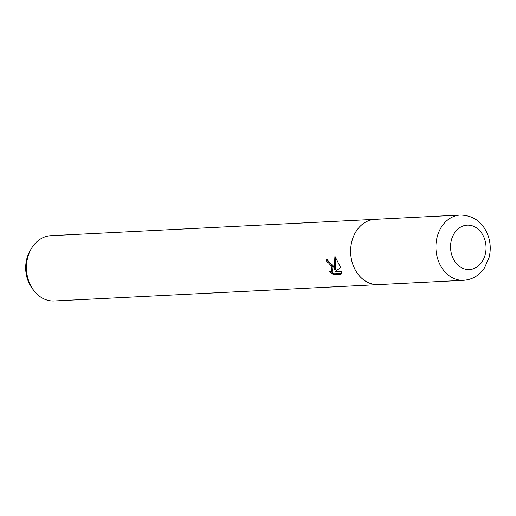 <?xml version="1.0" encoding="UTF-8"?>
<svg xmlns="http://www.w3.org/2000/svg" width="516" height="516" viewBox="0 0 516 516"><rect width="100%" height="100%" fill="white"/><g stroke="black" fill="none" stroke-linecap="round" stroke-linejoin="round"><path stroke-width="0.77" d="M333.33 265.992L334.613 269.72L334.258 265.946L334.948 256.31L340.631 267.565L335.123 271.603L341.405 271.281L341.102 274.131L333.355 274.525L329.105 271.435L331.504 271.635L331.246 266.101L328.544 262.87L326.983 262.412A32.682 26.103 -92.9 0 1 326.28 259.013L333.33 265.992M375.687 219.306A32.682 26.103 87.1 0 0 375.1 219.326L50.916 235.683A32.682 26.103 87.1 0 0 31.528 248.357A32.682 26.103 87.1 0 0 28.851 281.355A32.682 26.103 87.1 0 0 33.65 290.308A32.682 26.103 87.1 0 0 54.206 300.97L378.396 284.613A32.682 26.103 87.1 0 0 378.983 284.574M378.396 284.6A32.676 26.097 87.1 0 1 353.047 264.998A32.676 26.097 87.1 0 1 375.1 219.339A32.682 26.103 87.1 0 0 353.041 264.998A32.682 26.103 87.1 0 0 378.396 284.613L463.665 280.298A32.676 26.097 87.1 0 1 438.316 260.696A32.676 26.097 87.1 0 1 460.375 215.03L460.375 215.03C473.598 215.424 482.795 222.151 487.955 235.212C490.542 242.475 490.922 249.847 489.11 257.342L484.563 267.772C479.345 275.447 472.379 279.62 463.665 280.298M31.528 248.357L30.276 250.447A29.535 23.588 87.1 0 0 27.858 280.265A29.535 23.588 87.1 0 0 32.192 288.36L33.65 290.308M327.415 259.148A31.308 25.007 87.1 0 0 327.983 261.857L329.543 262.315L332.885 267.036L332.523 271.074M327.983 261.857L326.983 262.412M335.735 257.252L335.619 269.165L334.613 269.72M331.111 271.784L334.4 273.944M333.355 274.525L334.4 273.951L341.282 273.603M484.421 238.489A22.22 17.744 87.1 0 0 460.853 226.982A22.22 17.744 87.1 0 0 452.19 256.207A22.22 17.744 87.1 0 0 475.758 267.714A22.22 17.744 87.1 0 0 484.421 238.489M331.511 271.635L332.523 271.081M375.1 219.339L460.375 215.03"/></g></svg>
